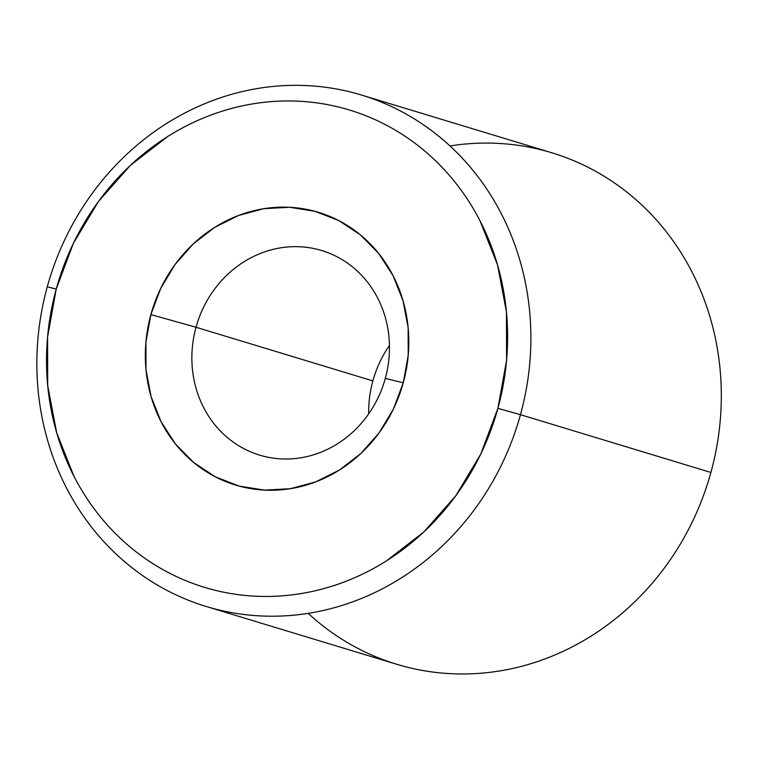 <?xml version="1.0" encoding="UTF-8"?>
<svg xmlns="http://www.w3.org/2000/svg" width="759" height="759" viewBox="0 0 759 759"><rect width="100%" height="100%" fill="white"/><g stroke="black" fill="none" stroke-linecap="round" stroke-linejoin="round"><path stroke-width="1.14" d="M449.983 145.937A267.253 245.072 106.9 0 1 710.898 472.468A267.253 245.072 -73.1 0 0 551.888 152.796L361.455 95.027A267.253 245.072 106.9 0 1 520.465 414.699L710.898 472.468L520.465 414.699A267.253 245.072 -73.1 0 0 354.832 93.129A267.253 245.072 -73.1 0 0 47.267 286.836A267.253 245.072 106.9 0 1 361.455 95.027M47.267 286.836L56.242 289.037A249.436 228.734 106.9 0 1 343.305 108.243A249.436 228.734 106.9 0 1 497.895 408.37L520.465 414.699L497.895 408.37L506.576 360.316L506.433 311.807L497.477 264.72L480.049 220.86C472.876 206.932 464.461 193.943 454.821 181.913C445.182 169.883 434.499 159.039 422.763 149.381C411.036 139.713 398.484 131.421 385.107 124.504C371.739 117.579 357.802 112.161 343.305 108.243C328.799 104.325 314.017 101.981 298.951 101.222C283.875 100.454 268.809 101.289 253.753 103.708C238.696 106.127 223.924 110.102 209.456 115.615C194.978 121.127 181.078 128.081 167.748 136.478L130.254 165.49L98.395 201.552L73.405 243.269L56.242 289.037L47.561 337.091L47.703 385.6L56.659 432.687L74.078 476.548C81.26 490.475 89.666 503.464 99.306 515.494C108.945 527.524 119.637 538.368 131.364 548.026C143.1 557.694 155.652 565.986 169.02 572.903C182.397 579.829 196.334 585.246 210.831 589.164C225.328 593.083 240.119 595.426 255.185 596.185C270.251 596.954 285.318 596.119 300.384 593.699C315.44 591.28 330.203 587.305 344.681 581.792C359.149 576.28 373.048 569.326 386.378 560.929L423.883 531.907L455.742 495.855L480.732 454.138L497.895 408.37A249.436 228.734 106.9 0 1 210.831 589.164A249.436 228.734 106.9 0 1 56.242 289.037L47.267 286.836A267.253 245.072 -73.1 0 0 212.899 608.405A267.253 245.072 -73.1 0 0 520.465 414.699A267.253 245.072 106.9 0 1 206.287 606.507A267.253 245.072 106.9 0 1 47.267 286.836M196.031 327.252A106.905 98.025 -73.1 0 0 262.282 455.884A106.905 98.025 -73.1 0 0 385.306 378.399L403.257 382.802A142.531 130.7 106.9 0 1 239.218 486.111A142.531 130.7 106.9 0 1 150.88 314.606L196.031 327.252L372.859 380.904A106.905 98.025 -73.1 0 0 368.713 413.826A106.905 98.025 106.9 0 1 372.859 380.904A106.905 98.025 106.9 0 1 389.452 345.478A106.905 98.025 -73.1 0 0 372.859 380.904L196.031 327.252A106.905 98.025 106.9 0 1 321.702 250.536A106.905 98.025 106.9 0 1 385.306 378.399A106.905 98.025 106.9 0 1 259.635 455.125A106.905 98.025 106.9 0 1 196.031 327.252L150.88 314.606A142.531 130.7 106.9 0 1 314.919 211.296A142.531 130.7 106.9 0 1 403.257 382.802L385.306 378.399A106.905 98.025 -73.1 0 0 319.055 249.777A106.905 98.025 -73.1 0 0 196.031 327.252M150.88 314.606L160.69 288.458L174.968 264.616L193.175 244.009L214.598 227.434L238.43 215.509L263.743 208.706L289.568 207.283L314.919 211.296L338.808 220.584L360.326 234.806L378.646 253.392L393.058 275.65L403.01 300.716L408.133 327.622L408.209 355.335L403.257 382.802L393.447 408.949L379.168 432.791L360.961 453.398L339.529 469.973L315.706 481.899L290.384 488.701L264.559 490.124L239.218 486.111L215.328 476.823L193.811 462.601L175.49 444.015L161.079 421.757L151.117 396.691L146.003 369.785L145.918 342.072L150.88 314.606M206.287 606.507L396.72 664.277A267.253 245.072 -73.1 0 0 710.898 472.468A267.253 245.072 106.9 0 1 308.182 613.367"/></g></svg>
